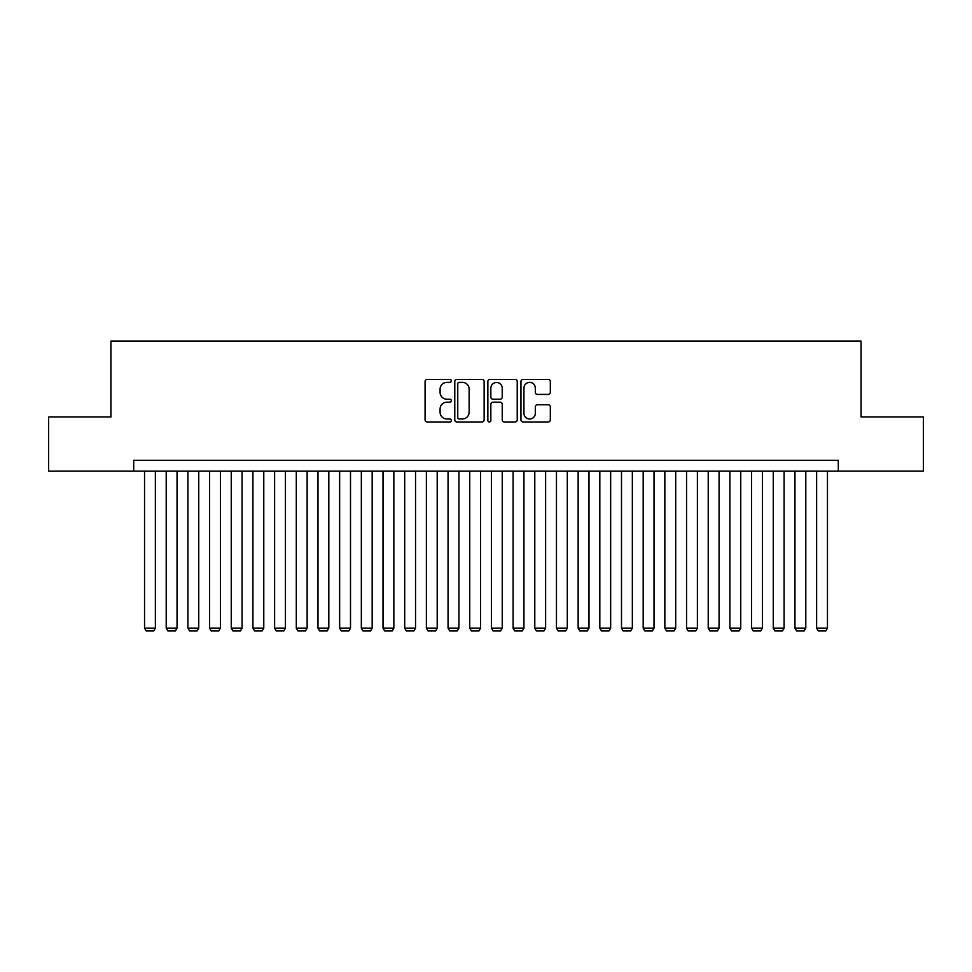 <?xml version="1.0" encoding="UTF-8"?>
<svg xmlns="http://www.w3.org/2000/svg" width="972" height="972" viewBox="0 0 972 972"><rect width="100%" height="100%" fill="white"/><g stroke="black" fill="none" stroke-linecap="round" stroke-linejoin="round"><path stroke-width="1.46" d="M451.312 380.903A1.494 1.494 0 0 0 449.817 379.408L427.206 379.408A2.126 2.126 0 0 0 425.08 381.534L425.08 419.843A2.126 2.126 0 0 0 427.206 421.97L449.817 421.97A1.494 1.494 0 0 0 451.312 420.475A1.494 1.494 0 0 0 449.817 418.993L446.901 418.993A6.804 6.804 0 0 1 440.085 412.177L440.085 408.993A6.804 6.804 0 0 1 446.901 402.177L449.817 402.177A1.494 1.494 0 0 0 451.312 400.683A1.494 1.494 0 0 0 449.817 399.2L446.901 399.2A6.804 6.804 0 0 1 440.085 392.384L440.085 389.201A6.804 6.804 0 0 1 446.901 382.385L449.817 382.385A1.494 1.494 0 0 0 451.312 380.903M548.196 394.413A2.126 2.126 0 0 0 550.322 392.287L550.322 381.534A2.126 2.126 0 0 0 548.196 379.408L523.082 379.408A2.126 2.126 0 0 0 520.956 381.534L520.956 419.843A2.126 2.126 0 0 0 523.082 421.97L548.196 421.97A2.126 2.126 0 0 0 550.322 419.843L550.322 406.855A2.126 2.126 0 0 0 548.196 404.729L537.443 404.729A2.126 2.126 0 0 0 535.317 406.855L535.317 413.294A5.698 5.698 0 0 1 529.631 418.993A5.698 5.698 0 0 1 523.932 413.294L523.932 388.083A5.698 5.698 0 0 1 529.631 382.385A5.698 5.698 0 0 1 535.317 388.083L535.317 392.287A2.126 2.126 0 0 0 537.443 394.413L548.196 394.413M133.699 471.153L48.6 471.153L48.6 416.952L110.93 416.952L110.93 341.063L861.071 341.063L861.071 416.952L923.4 416.952L923.4 471.153L838.301 471.153L838.301 460.315L133.699 460.315L133.699 471.153L838.301 471.153M484.141 381.534A2.126 2.126 0 0 0 482.015 379.408L456.901 379.408A2.126 2.126 0 0 0 454.775 381.534L454.775 419.843A2.126 2.126 0 0 0 456.901 421.97L482.015 421.97A2.126 2.126 0 0 0 484.141 419.843L484.141 381.534M489.985 379.408L515.099 379.408A2.126 2.126 0 0 1 517.226 381.534L517.226 419.843A2.126 2.126 0 0 1 515.099 421.97L504.359 421.97A2.126 2.126 0 0 1 502.232 419.843L502.232 404.303A2.126 2.126 0 0 0 500.094 402.177L492.974 402.177A2.126 2.126 0 0 0 490.836 404.303L490.836 420.475A1.494 1.494 0 0 1 489.353 421.97A1.494 1.494 0 0 1 487.859 420.475L487.859 381.534A2.126 2.126 0 0 1 489.985 379.408M459.234 382.385A1.494 1.494 0 0 0 457.751 383.879L457.751 417.498A1.494 1.494 0 0 0 459.234 418.993L462.32 418.993A6.804 6.804 0 0 0 469.136 412.177L469.136 389.201A6.804 6.804 0 0 0 462.32 382.385L459.234 382.385M502.232 388.18A5.698 5.698 0 0 0 496.534 382.494A5.698 5.698 0 0 0 490.836 388.18L490.836 397.074A2.126 2.126 0 0 0 492.974 399.2L500.094 399.2A2.126 2.126 0 0 0 502.232 397.074L502.232 388.18M155.374 471.153L155.374 628.119L144.536 628.119L144.536 471.153M155.374 628.119L153.746 630.937L146.165 630.937L144.536 628.119M177.05 471.153L177.05 628.119L166.212 628.119L166.212 471.153M177.05 628.119L175.434 630.937L167.84 630.937L166.212 628.119M198.738 471.153L198.738 628.119L187.9 628.119L187.9 471.153M198.738 628.119L197.109 630.937L189.528 630.937L187.9 628.119M220.413 471.153L220.413 628.119L209.575 628.119L209.575 471.153M220.413 628.119L218.785 630.937L211.203 630.937L209.575 628.119M242.101 471.153L242.101 628.119L231.251 628.119L231.251 471.153M242.101 628.119L240.473 630.937L232.879 630.937L231.251 628.119M263.776 471.153L263.776 628.119L252.939 628.119L252.939 471.153M263.776 628.119L262.148 630.937L254.567 630.937L252.939 628.119M285.452 471.153L285.452 628.119L274.614 628.119L274.614 471.153M285.452 628.119L283.836 630.937L276.242 630.937L274.614 628.119M307.14 471.153L307.14 628.119L296.302 628.119L296.302 471.153M307.14 628.119L305.512 630.937L297.918 630.937L296.302 628.119M328.815 471.153L328.815 628.119L317.978 628.119L317.978 471.153M328.815 628.119L327.187 630.937L319.606 630.937L317.978 628.119M350.503 471.153L350.503 628.119L339.653 628.119L339.653 471.153M350.503 628.119L348.875 630.937L341.281 630.937L339.653 628.119M372.179 471.153L372.179 628.119L361.341 628.119L361.341 471.153M372.179 628.119L370.551 630.937L362.969 630.937L361.341 628.119M393.854 471.153L393.854 628.119L383.017 628.119L383.017 471.153M393.854 628.119L392.238 630.937L384.645 630.937L383.017 628.119M415.542 471.153L415.542 628.119L404.704 628.119L404.704 471.153M415.542 628.119L413.914 630.937L406.32 630.937L404.704 628.119M437.218 471.153L437.218 628.119L426.38 628.119L426.38 471.153M437.218 628.119L435.59 630.937L428.008 630.937L426.38 628.119M458.906 471.153L458.906 628.119L448.056 628.119L448.056 471.153M458.906 628.119L457.277 630.937L449.684 630.937L448.056 628.119M480.581 471.153L480.581 628.119L469.743 628.119L469.743 471.153M480.581 628.119L478.953 630.937L471.371 630.937L469.743 628.119M502.257 471.153L502.257 628.119L491.419 628.119L491.419 471.153M502.257 628.119L500.629 630.937L493.047 630.937L491.419 628.119M523.944 471.153L523.944 628.119L513.095 628.119L513.095 471.153M523.944 628.119L522.316 630.937L514.723 630.937L513.095 628.119M545.62 471.153L545.62 628.119L534.782 628.119L534.782 471.153M545.62 628.119L543.992 630.937L536.41 630.937L534.782 628.119M567.296 471.153L567.296 628.119L556.458 628.119L556.458 471.153M567.296 628.119L565.68 630.937L558.086 630.937L556.458 628.119M588.983 471.153L588.983 628.119L578.146 628.119L578.146 471.153M588.983 628.119L587.355 630.937L579.762 630.937L578.146 628.119M610.659 471.153L610.659 628.119L599.821 628.119L599.821 471.153M610.659 628.119L609.031 630.937L601.449 630.937L599.821 628.119M632.347 471.153L632.347 628.119L621.497 628.119L621.497 471.153M632.347 628.119L630.719 630.937L623.125 630.937L621.497 628.119M654.022 471.153L654.022 628.119L643.185 628.119L643.185 471.153M654.022 628.119L652.394 630.937L644.813 630.937L643.185 628.119M675.698 471.153L675.698 628.119L664.86 628.119L664.86 471.153M675.698 628.119L674.082 630.937L666.488 630.937L664.86 628.119M697.386 471.153L697.386 628.119L686.548 628.119L686.548 471.153M697.386 628.119L695.758 630.937L688.164 630.937L686.548 628.119M719.061 471.153L719.061 628.119L708.224 628.119L708.224 471.153M719.061 628.119L717.433 630.937L709.852 630.937L708.224 628.119M740.749 471.153L740.749 628.119L729.899 628.119L729.899 471.153M740.749 628.119L739.121 630.937L731.527 630.937L729.899 628.119M762.425 471.153L762.425 628.119L751.587 628.119L751.587 471.153M762.425 628.119L760.797 630.937L753.215 630.937L751.587 628.119M784.1 471.153L784.1 628.119L773.262 628.119L773.262 471.153M784.1 628.119L782.472 630.937L774.891 630.937L773.262 628.119M805.788 471.153L805.788 628.119L794.95 628.119L794.95 471.153M805.788 628.119L804.16 630.937L796.566 630.937L794.95 628.119M827.464 471.153L827.464 628.119L816.626 628.119L816.626 471.153M827.464 628.119L825.836 630.937L818.254 630.937L816.626 628.119"/></g></svg>
